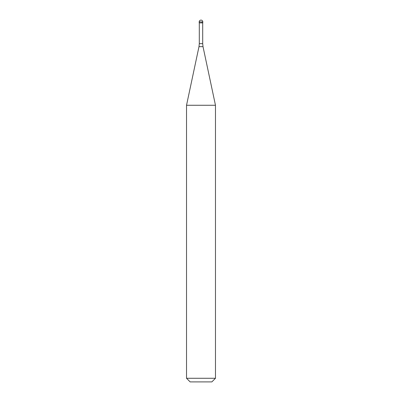 <?xml version="1.0" encoding="UTF-8"?>
<svg xmlns="http://www.w3.org/2000/svg" width="402" height="402" viewBox="0 0 402 402"><rect width="100%" height="100%" fill="white"/><g stroke="black" fill="none" stroke-linecap="round" stroke-linejoin="round"><path stroke-width="0.6" d="M201 22.778L202.809 22.778L201 22.778M202.698 43.657L203.015 46.667L198.985 46.667L199.302 43.657L202.698 43.657L202.698 22.884L199.302 22.884L199.191 21.909L199.191 22.778M203.015 46.667L215.472 105.264L186.528 105.264L198.985 46.667M215.472 378.282L211.854 381.9L190.146 381.9L186.528 378.282L215.472 378.282L215.472 105.264M201 20.1A1.809 1.809 0 0 0 199.191 21.909L202.809 21.909A1.809 1.809 0 0 0 201 20.1A1.809 1.809 0 0 0 199.191 21.909M202.698 22.884L202.809 21.909M199.302 43.657L199.302 22.884M186.528 378.282L186.528 105.264"/></g></svg>
